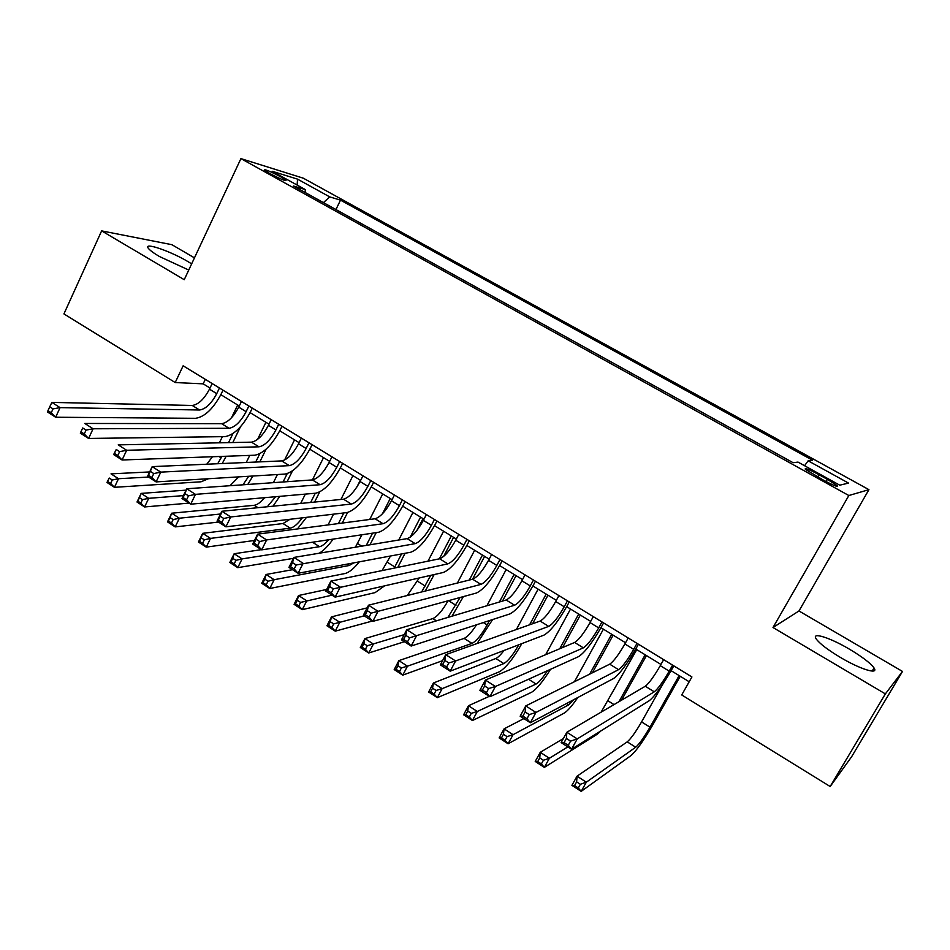<?xml version="1.0" encoding="UTF-8"?>
<svg xmlns="http://www.w3.org/2000/svg" width="950" height="950" viewBox="0 0 950 950"><rect width="100%" height="100%" fill="white"/><g stroke="black" fill="none" stroke-linecap="round" stroke-linejoin="round"><path stroke-width="1.43" d="M191.651 263.863L188.088 261.678C170.454 251.121 143.26 241.787 148.248 248.188C149.696 250.183 153.401 252.938 159.362 256.476L188.753 270.049M840.429 657.436C860.356 669.322 879.059 675.058 874.024 667.945C870.461 663.088 862.232 656.806 849.371 649.135C829.896 637.569 811.181 631.667 816.145 638.851C819.529 643.542 827.628 649.741 840.429 657.436M269.646 173.434C280.404 179.051 285.879 181.319 286.081 180.227L280.761 176.842C270.073 171.273 264.611 169.017 264.361 170.086L269.646 173.434M194.453 257.866L171.902 244.696L101.626 230.886L63.935 313.916L175.204 382.541L203.169 383.848L210.009 388.039M868.929 489.666L303.359 178.208L240.92 158.614L848.837 495.52L868.929 489.666L798.974 610.969L773.003 627.523L885.364 693.892L902.5 671.436L798.974 610.969M902.5 671.436L851.651 756.687L830.169 786.517L885.364 693.892M830.169 786.517L681.72 694.949L691.921 676.946L183.136 365.798L175.204 382.541M827.367 479.334L818.959 474.679C808.961 469.359 804.413 467.554 805.327 469.264L823.424 480.142C833.482 485.486 838.043 487.303 837.092 485.581L827.367 479.334L826.084 481.579M305.259 192.553L305.259 189.561L293.443 186.01L793.096 462.709L798.012 462.092L839.764 485.189L848.516 483.087L808.141 460.809L812.571 460.251L340.504 200.129L329.733 196.899L323.428 202.623M305.259 189.561L272.211 171.285L297.528 179.134L329.733 196.899M101.626 230.886L184.241 279.692L240.92 158.614M773.003 627.523L848.837 495.52M220.839 394.678L239.293 405.983M250.088 412.609L268.993 424.187M279.751 430.789L299.108 442.652M309.831 449.231L329.662 461.379M340.349 467.934L360.644 480.379M371.284 486.899L392.089 499.641M402.681 506.136L423.973 519.199M434.53 525.659L456.344 539.03M466.842 545.466L489.179 559.158M499.629 565.571L522.512 579.595M532.903 585.96L556.344 600.329M566.675 606.67L590.686 621.383M600.958 627.677L625.551 642.758M635.764 649.016L660.951 664.454M671.092 670.664L689.189 681.768M205.319 379.347L203.169 383.848M804.567 465.714L808.141 460.809M335.944 209.546L340.504 200.129M836.701 486.258L837.484 486.044M297.528 179.134L297.136 185.06M663.646 659.656L660.274 665.665C654.004 676.483 649.004 683.347 645.299 686.244L566.865 732.248L577.256 738.898L571.508 749.253L649.289 700.672C654.811 696.184 662.257 685.876 671.626 669.738L673.799 665.867M672.6 665.131L669.204 671.151C662.922 681.981 657.934 688.869 654.277 691.814L577.256 738.898L570.558 741.131L566.39 738.459L564.086 742.615L568.254 745.287L570.558 741.131M568.254 745.287L571.508 749.253L561.141 742.579L566.865 732.248L566.39 738.459M561.141 742.579L564.086 742.615M663.136 683.608L641.571 721.905C635.645 732.106 630.871 738.756 627.226 741.855L577.03 776.186L586.316 782.206L581.174 791.386L631.002 755.547C636.405 750.773 643.53 740.762 652.389 725.551L680.236 676.269M679.143 675.604L649.99 727.189C644.053 737.402 639.291 744.087 635.704 747.222L586.316 782.206L580.367 784.284L576.638 781.874L574.584 785.543L578.301 787.966L580.367 784.284M578.301 787.966L581.174 791.386L571.912 785.341L577.03 776.186L576.638 781.874M571.912 785.341L574.584 785.543M628.199 637.984L624.886 643.957C618.688 654.716 613.629 661.449 609.698 664.181L525.766 705.921L535.966 712.453L530.326 722.748L613.641 678.478C619.483 674.262 627.024 664.121 636.286 648.078L638.424 644.231M637.011 643.376L633.686 649.361C627.463 660.131 622.428 666.9 618.545 669.667L535.966 712.453L529.233 714.602L525.136 711.977L522.88 716.11L526.965 718.734L529.233 714.602M526.965 718.734L530.326 722.748L520.149 716.205L525.766 705.921L525.136 711.977M520.149 716.205L522.88 716.11M593.287 616.633L590.033 622.582C583.906 633.27 578.788 639.896 574.643 642.461L485.391 680.057L495.413 686.482L489.891 696.73L578.538 656.64C584.689 652.662 592.337 642.699 601.469 626.751L603.582 622.927M601.967 621.941L598.69 627.903C592.551 638.602 587.444 645.252 583.359 647.852L495.413 686.482L488.644 688.548L484.631 685.971L482.422 690.08L486.436 692.657L488.644 688.548M486.436 692.657L489.891 696.73L479.892 690.294L485.391 680.057L484.631 685.971M479.892 690.294L482.422 690.08M558.909 595.602L555.691 601.528C549.646 612.156 544.457 618.664 540.122 621.062L445.74 654.669L455.596 660.974L450.169 671.163L543.958 635.123C550.418 631.394 558.149 621.597 567.186 605.744L569.252 601.932M567.459 600.827L564.229 606.765C558.173 617.405 552.995 623.948 548.708 626.383L455.596 660.974L448.78 662.957L444.838 660.428L442.664 664.513L446.607 667.043L448.78 662.957M446.607 667.043L450.169 671.163L440.349 664.846L445.74 654.669L444.838 660.428M440.349 664.846L442.664 664.513M525.029 574.893L521.871 580.783C515.898 591.351 510.649 597.752 506.124 599.984L406.79 629.719L416.468 635.906L411.148 646.047L509.912 613.926C516.646 610.434 524.483 600.816 533.401 585.046L535.444 581.258M533.449 580.034L530.278 585.936C524.293 596.517 519.056 602.953 514.579 605.233L409.628 637.818L405.745 635.336L403.619 639.398L407.503 641.891L409.628 637.818M407.503 641.891L411.148 646.047L401.494 639.837L406.79 629.719L405.745 635.336M401.494 639.837L403.619 639.398M621.526 700.186L646.451 655.571M645.169 654.776L618.984 701.67M636.761 649.622L601.112 712.156M563.35 738.589L540.253 752.317L549.397 758.254L544.338 767.386L597.384 734.136L601.124 730.752M567.839 746.89L549.397 758.254L543.412 760.261L539.742 757.886L537.724 761.544L541.381 763.931L543.412 760.261M541.381 763.931L544.338 767.386L535.23 761.449L540.253 752.317L539.742 757.886M535.23 761.449L537.724 761.544M592.361 672.802L613.154 635.158M611.693 634.256L589.677 674.132M603.404 629.173L574.465 681.696M574.204 699.438L568.801 704.793L513.059 734.682L508.096 743.767L564.253 713.046C567.542 711.039 572.066 705.85 577.849 697.502M523.866 718.592L504.07 728.852L513.059 734.682L507.051 736.63L503.441 734.291L501.457 737.936L505.056 740.276L507.051 736.63M505.056 740.276L508.096 743.767L499.13 737.924L504.07 728.852L503.441 734.291M499.13 737.924L501.457 737.936M562.578 647.544L580.331 615.042M578.692 614.033L559.752 648.731M570.523 609.021L545.668 654.669M547.521 670.664C542.794 677.932 538.971 682.385 536.073 684.036L477.304 711.479L472.423 720.528L531.596 692.253C536.56 689.261 542.866 681.613 550.525 669.311M489.286 696.338L468.457 705.743L477.304 711.479L471.259 713.367L467.721 711.063L465.773 714.685L469.312 717.001L471.259 713.367M469.312 717.001L472.423 720.528L463.6 714.78L468.457 705.743L467.721 711.063M463.6 714.78L465.773 714.685M504.022 650.465C500.638 654.906 497.895 657.59 495.817 658.504L433.402 683.002L442.118 688.655L437.321 697.656L499.403 671.757C505.887 667.898 513.368 658.528 521.811 643.637L521.823 643.625M532.558 623.758L547.984 595.199M546.167 594.094L529.589 624.815M518.783 644.801L518.795 644.801C513.119 654.788 508.131 661.046 503.809 663.575L442.118 688.655L436.05 690.472L432.559 688.204L430.635 691.814L434.126 694.094L436.05 690.472M538.104 589.154L516.384 629.518M434.126 694.094L437.321 697.656L428.628 692.004L433.402 683.002L432.559 688.204M428.628 692.004L430.635 691.814M491.661 554.479L488.549 560.346C482.659 570.855 477.339 577.149 472.625 579.227L368.517 605.197L378.029 611.289L372.804 621.371L476.366 593.049C483.384 589.796 491.304 580.331 500.116 564.656L502.122 560.88M499.961 559.55L496.838 565.428C490.924 575.949 485.628 582.267 480.961 584.393L371.153 613.13L367.341 610.684L365.263 614.721L369.063 617.168L371.153 613.13M369.063 617.168L372.804 621.371L363.327 615.268L368.517 605.197L367.341 610.684M363.327 615.268L365.263 614.721M477.066 643.506L492.622 619.554M502.491 601.077L516.076 575.653M514.104 574.441L499.391 602.003M489.476 620.576L487.148 624.934C481.543 634.861 476.496 641.024 472.008 643.399L407.467 666.188L402.764 675.141L442.558 660.678M506.16 569.572L486.899 605.744M476.532 624.779C471.639 632.344 467.507 636.88 464.122 638.412L398.893 660.618L407.467 666.188L401.387 667.945L397.943 665.712L396.067 669.299L399.499 671.543L401.387 667.945M399.499 671.543L402.764 675.141L394.202 669.572L398.893 660.618L397.943 665.712M394.202 669.572L396.067 669.299M458.779 534.363L455.727 540.217C449.896 550.656 444.529 556.842 439.624 558.778L330.909 581.103L340.254 587.088L335.124 597.122L443.317 572.482C450.609 569.454 458.613 560.144 467.317 544.564L469.3 540.799M466.961 539.362L463.885 545.217C458.043 555.679 452.687 561.889 447.83 563.861L333.355 588.857L329.614 586.447L327.56 590.472L331.301 592.883L333.355 588.857M331.301 592.883L335.124 597.122L325.814 591.126L330.909 581.103L329.614 586.447M325.814 591.126L327.56 590.472M452.01 616.182L463.363 596.612M472.53 579.251L484.619 556.367M482.481 555.061L469.288 580.07M460.073 597.503L447.878 617.417M474.656 550.252L457.389 583.027M448.044 600.804C442.534 610.518 437.487 616.443 432.879 618.592L364.931 638.578L373.374 644.053L368.742 652.982L404.415 641.713M404.213 634.636L367.258 645.762L363.874 643.554L362.021 647.14L365.406 649.337L367.258 645.762M365.406 649.337L368.742 652.982L360.311 647.496L364.931 638.578L363.874 643.554M360.311 647.496L362.021 647.14M426.384 514.556L423.367 520.374C417.608 530.753 412.193 536.845 407.111 538.626L293.942 557.424L303.121 563.314L298.098 573.289L410.756 552.223C418.309 549.409 426.396 540.253 435.005 524.756L436.941 521.016M434.435 519.484L431.419 525.303C425.636 535.705 420.233 541.809 415.197 543.638L296.198 565.001L292.517 562.638L290.51 566.639L294.191 569.003L296.198 565.001M294.191 569.003L298.098 573.289L288.942 567.388L293.942 557.424L292.517 562.638M288.942 567.388L290.51 566.639M425.279 591.043L434.15 574.572M443.626 556.451L453.601 537.356M451.309 535.954L439.363 558.837M430.73 575.356L421.657 591.945M443.591 531.216L427.987 561.177M419.235 577.968L407.253 595.543M367.139 607.869L331.479 616.883L339.791 622.274L335.243 631.156L372.305 621.051M364.242 615.861L333.664 623.913L330.327 621.751L328.51 625.314L331.835 627.475L333.664 623.913M331.835 627.475L335.243 631.156L326.942 625.753L331.479 616.883L330.327 621.751M326.942 625.753L328.51 625.314M394.452 495.021L391.483 500.816C385.795 511.136 380.321 517.121 375.072 518.771L257.604 534.149L266.629 539.933L261.701 549.86L378.67 532.249C386.484 529.649 394.642 520.648 403.144 505.246L405.056 501.517M402.384 499.878L399.416 505.673C393.704 516.016 388.241 522.025 383.04 523.711L266.629 539.933L259.683 541.559L256.061 539.244L254.089 543.222L257.711 545.538L259.683 541.559M257.711 545.538L261.701 549.86L252.688 544.065L257.604 534.149L256.061 539.244M252.688 544.065L254.089 543.222M397.789 567.376L405.08 553.28M416.848 530.528L423.011 518.605M420.565 517.109L410.198 537.189M401.541 553.945L394.202 568.112M412.953 512.43L398.739 540.016M390.497 556.011L382.066 570.606M326.657 589.463L298.549 595.519L306.731 600.827L302.254 609.663L375.096 592.61L384.608 585.853M332.061 595.151L300.58 602.407L297.291 600.281L295.509 603.82L298.787 605.957L300.58 602.407M298.787 605.957L302.254 609.663L294.084 604.342L298.549 595.519L297.291 600.281M294.084 604.342L295.509 603.82M362.971 475.772L360.062 481.543C354.433 491.803 348.911 497.693 343.496 499.201L221.873 511.266L230.743 516.954L225.91 526.822L347.047 512.572C355.11 510.186 363.339 501.327 371.747 486.008L373.635 482.291M370.797 480.558L367.876 486.329C362.223 496.613 356.713 502.526 351.358 504.07L230.743 516.954L223.784 518.51L220.222 516.23L218.286 520.184L221.849 522.476L223.784 518.51M221.849 522.476L225.91 526.822L217.051 521.122L221.873 511.266L220.222 516.23M217.051 521.122L218.286 520.184M369.978 544.801L376.212 532.629M390.248 498.524L382.446 513.796M372.543 533.176L366.284 545.407M382.731 493.917L369.704 519.472M361.914 534.779L355.383 547.224M353.804 562.875L349.173 565.499L274.17 579.702L269.764 588.501L345.088 573.503C349.066 572.518 353.827 568.622 359.349 561.83M292.505 569.691L266.107 574.477L274.17 579.702L267.995 581.234L264.765 579.132L263.007 582.659L266.226 584.761L267.995 581.234M266.226 584.761L269.764 588.501L261.713 583.264L266.107 574.477L264.765 579.132M261.713 583.264L263.007 582.659M331.954 456.796L329.08 462.543C323.511 472.744 317.941 478.539 312.384 479.916L186.746 488.763L195.474 494.356L190.724 504.177L315.887 493.181C324.176 490.984 332.488 482.279 340.801 467.044L342.653 463.351M339.661 461.522L336.787 467.258C331.206 477.482 325.648 483.301 320.114 484.714L195.474 494.356L188.48 495.853L184.989 493.608L183.089 497.551L186.58 499.795L188.48 495.853M186.58 499.795L190.724 504.177L182.008 498.572L186.746 488.763L184.989 493.608M182.008 498.572L183.089 497.551M342.226 523.07L347.581 512.489M360.347 480.189L356.915 486.97M343.781 512.964L338.414 523.569M352.937 475.641L340.919 499.463M333.509 514.164L328.082 524.923M328.641 539.778C325.114 543.875 322.074 546.179 319.509 546.689L242.096 558.897L237.761 567.661L293.479 558.339M261.381 549.658L234.151 553.743L242.096 558.897L235.909 560.369L232.726 558.303L230.993 561.818L234.175 563.884L235.909 560.369M234.175 563.884L237.761 567.661L229.841 562.495L234.151 553.743L232.726 558.303M319.152 553.244C323.665 550.549 328.332 545.846 333.141 539.101M229.841 562.495L230.993 561.818M301.364 438.093L298.538 443.804C293.039 453.957 287.423 459.657 281.699 460.904L152.19 466.628L160.776 472.126L156.109 481.899L285.166 474.062C293.692 472.067 302.064 463.493 310.282 448.341L312.111 444.671M308.976 442.747L306.137 448.471C300.616 458.624 295.011 464.348 289.334 465.631L160.776 472.126L153.769 473.575L150.338 471.366L148.473 475.273L151.905 477.494L153.769 473.575M151.905 477.494L156.109 481.899L147.547 476.389L152.19 466.628L150.338 471.366M147.547 476.389L148.473 475.273M314.593 502.075L319.639 491.993M315.281 493.228L310.662 502.467M323.534 457.627L312.407 479.916M305.33 494.107L300.675 503.452M302.314 517.833C297.849 523.961 293.835 527.393 290.261 528.141L210.508 538.401L206.245 547.117L254.469 540.467M290.011 519.282L283.005 523.533L202.683 533.33L210.508 538.401L204.297 539.826L201.162 537.795L199.464 541.286L202.588 543.329L204.297 539.826M202.588 543.329L206.245 547.117L198.443 542.034L202.683 533.33L201.162 537.795M297.421 528.936L306.517 517.346M198.443 542.034L199.464 541.286M271.213 419.651L268.434 425.339C262.984 435.433 257.331 441.037 251.465 442.166L118.216 444.873L126.659 450.276L122.075 459.99L254.873 455.216C263.625 453.411 272.068 444.968 280.202 429.911L281.996 426.253M278.706 424.234L275.916 429.934C270.465 440.04 264.812 445.669 258.982 446.821L126.659 450.276L119.629 451.654L116.244 449.481L114.416 453.376L117.8 455.549L119.629 451.654M117.8 455.549L122.075 459.99L113.656 454.575L116.244 449.481M113.656 454.575L114.416 453.376M287.114 481.697L292.481 470.879M287.185 473.67L283.076 481.983M294.536 439.85L284.537 460.085M277.412 474.537L273.398 482.659M275.595 496.719L267.283 506.766M264.634 497.681C260.739 502.312 257.284 504.842 254.244 505.293L171.677 513.214L179.384 518.213L175.192 526.894L218.524 522.072M220.531 514.009L179.384 518.213L173.161 519.591L170.074 517.584L168.399 521.063L171.475 523.07L173.161 519.591M171.475 523.07L175.192 526.894L167.497 521.883L171.677 513.214L170.074 517.584M273.006 506.196L279.728 496.351M167.497 521.883L168.399 521.063M241.478 401.47L238.735 407.134C233.356 417.169 227.656 422.691 221.647 423.688L84.788 423.463L93.088 428.782L88.587 438.449L225.019 436.632C233.985 435.017 242.487 426.716 250.527 411.73L252.296 408.084M248.876 405.994L246.121 411.659C240.73 421.705 235.042 427.251 229.057 428.284L93.088 428.782L86.058 430.101L82.721 427.963L80.928 431.834L84.253 433.972L86.058 430.101M84.253 433.972L88.587 438.449L80.311 433.117L82.721 427.963M80.311 433.117L80.928 431.834M259.849 461.866L266.048 449.231M259.777 453.744L255.704 462.056M265.917 422.311L257.557 439.411M249.743 455.394L246.287 462.472M248.722 476.271L242.986 484.809M238.664 476.888L229.995 485.723M186.069 490.152L141.123 493.394L148.722 498.322L144.59 506.956L189.062 503.108M183.433 495.615L148.722 498.322L142.476 499.641L139.436 497.669L137.786 501.125L140.826 503.108L142.476 499.641M140.826 503.108L144.59 506.956L137.014 502.016L141.123 493.394L139.436 497.669M247.796 484.464L252.902 476.021M137.014 502.016L137.786 501.125M212.159 383.539L209.463 389.179C204.143 399.154 198.396 404.581 192.244 405.46L51.894 402.396L60.076 407.621L55.646 417.24L195.581 418.309C204.761 416.872 213.322 408.702 221.267 393.799L223.013 390.177M219.45 387.992L216.743 393.644C211.411 403.631 205.675 409.082 199.559 409.996L60.076 407.621L53.022 408.892L49.744 406.79L47.975 410.637L51.252 412.751L53.022 408.892M51.252 412.751L55.646 417.24L47.5 411.991L47.975 410.637M51.894 402.396L49.744 406.79M222.229 463.541L226.159 456.249M232.809 442.546L240.433 426.847M232.952 433.544L228.546 442.629M221.873 456.404L217.704 463.731M237.678 404.997L231.539 417.715M222.371 436.668L219.402 442.819M212.479 456.736L206.768 464.218M149.673 471.936L111.019 473.86L118.501 478.717L114.439 487.314L201.044 481.793L208.501 478.717M148.58 477.054L118.501 478.717L112.254 479.999L109.25 478.04L107.635 481.496L110.627 483.443L112.254 479.999M110.627 483.443L114.439 487.314L106.97 482.446L109.25 478.04M106.97 482.446L107.635 481.496M817.665 476.959L818.959 474.679M669.204 671.151L660.274 665.665M654.277 691.814L645.299 686.244M649.99 727.189L641.571 721.905M635.704 747.222L627.226 741.855M633.686 649.361L624.886 643.957M618.545 669.667L609.698 664.181M598.69 627.903L590.033 622.582M583.359 647.852L574.643 642.461M564.229 606.765L555.691 601.528M548.708 626.383L540.122 621.062M530.278 585.936L521.871 580.783M514.579 605.233L506.124 599.984M614.009 704.591L608.178 700.934M576.187 680.841L575.273 680.271M568.801 704.793L566.663 703.439M536.073 684.036L528.533 679.25M503.809 663.575L495.817 658.504M496.838 565.428L488.549 560.346M480.961 584.393L472.625 579.227M487.148 624.934L483.372 622.559M472.008 643.399L464.122 638.412M463.885 545.217L455.727 540.217M447.83 563.861L439.624 558.778M455.941 605.328L448.519 600.673M436.43 620.849L432.879 618.592M431.419 525.303L423.367 520.374M415.197 543.638L407.111 538.626M425.173 586.008L417.537 581.222M399.416 505.673L391.483 500.816M383.04 523.711L375.072 518.771M394.82 566.948L387.303 562.222M367.876 486.329L360.062 481.543M351.358 504.07L343.496 499.201M361.724 546.167L357.461 543.495M349.173 565.499L347.023 564.134M336.787 467.258L329.08 462.543M320.114 484.714L312.384 479.916M319.509 546.689L312.467 542.212M306.137 448.471L298.538 443.804M289.334 465.631L281.699 460.904M290.261 528.141L283.005 523.533M275.916 429.934L268.434 425.339M258.982 446.821L251.465 442.166M258.008 507.68L254.244 505.293M246.121 411.659L238.735 407.134M229.057 428.284L221.647 423.688M216.743 393.644L209.463 389.179M199.559 409.996L192.244 405.46M221.148 457.888L218.939 456.511M872.171 671.08L874.024 667.945M836.677 486.305L837.092 485.581"/></g></svg>
